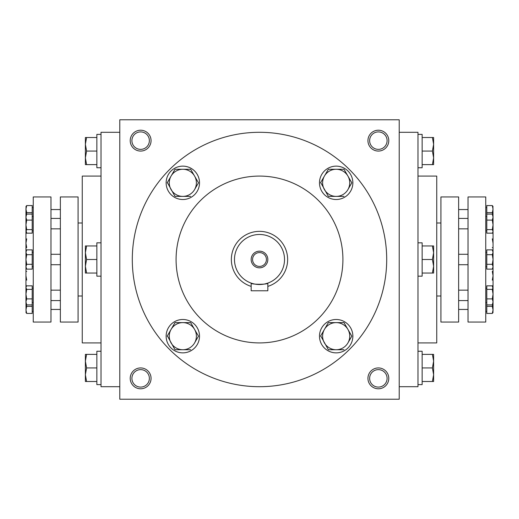 <?xml version="1.0" encoding="UTF-8"?>
<svg xmlns="http://www.w3.org/2000/svg" width="519" height="519" viewBox="0 0 519 519"><rect width="100%" height="100%" fill="white"/><g stroke="black" fill="none" stroke-linecap="round" stroke-linejoin="round"><path stroke-width="0.78" d="M387.096 140.643A8.732 8.732 0 0 1 373.991 148.2A8.732 8.732 0 0 1 373.991 133.078A8.732 8.732 0 0 1 387.096 140.643M119.785 119.785L119.785 399.215L399.215 399.215L399.215 119.785L119.785 119.785M388.789 140.643A10.425 10.425 0 0 1 373.148 149.667A10.425 10.425 0 0 1 373.148 131.612A10.425 10.425 0 0 1 388.789 140.643M130.211 140.643A10.425 10.425 0 0 0 145.852 149.667A10.425 10.425 0 0 0 145.852 131.612A10.425 10.425 0 0 0 130.211 140.643M388.789 378.357A10.425 10.425 0 0 1 373.148 387.388A10.425 10.425 0 0 1 373.148 369.333A10.425 10.425 0 0 1 388.789 378.357M130.211 378.357A10.425 10.425 0 0 0 145.852 387.388A10.425 10.425 0 0 0 145.852 369.333A10.425 10.425 0 0 0 130.211 378.357M493.05 290.776L493.05 259.5L492.304 254.686L493.05 252.279L493.05 228.224M417.983 342.91L436.745 342.91L436.745 176.09L417.983 176.09M399.215 386.7L417.983 386.7L417.983 132.3L399.215 132.3M119.785 386.7L101.017 386.7L101.017 132.3L119.785 132.3M101.017 342.91L82.255 342.91L82.255 176.09L101.017 176.09M25.95 290.776L25.95 228.224M342.91 259.5A83.41 83.41 0 0 1 217.792 331.738A83.41 83.41 0 0 1 217.792 187.262A83.41 83.41 0 0 1 342.91 259.5M386.7 259.5A127.2 127.2 0 0 1 195.897 369.658A127.2 127.2 0 0 1 195.897 149.342A127.2 127.2 0 0 1 386.7 259.5M131.904 378.357A8.732 8.732 0 0 0 145.009 385.922A8.732 8.732 0 0 0 145.009 370.8A8.732 8.732 0 0 0 131.904 378.357M387.096 378.357A8.732 8.732 0 0 1 373.991 385.922A8.732 8.732 0 0 1 373.991 370.8A8.732 8.732 0 0 1 387.096 378.357M131.904 140.643A8.732 8.732 0 0 0 145.009 148.2A8.732 8.732 0 0 0 145.009 133.078A8.732 8.732 0 0 0 131.904 140.643M252.571 259.5A6.929 6.929 0 0 0 262.964 265.501A6.929 6.929 0 0 0 262.964 253.499A6.929 6.929 0 0 0 252.571 259.5M267.843 290.776L251.157 290.776L251.157 283.095C250.638 284.652 268.355 284.659 267.843 283.095L267.843 290.776M267.843 286.384A28.149 28.149 0 0 0 256.684 231.493A28.149 28.149 0 0 0 251.157 286.384M267.843 283.095L265.397 283.815M262.705 284.315L261.148 284.47M259.5 284.522L257.872 284.47M256.282 284.315L254.887 284.094M254.848 284.088L253.622 283.822M234.478 259.5A25.022 25.022 0 0 0 272.014 281.168A25.022 25.022 0 0 0 272.014 237.832A25.022 25.022 0 0 0 234.478 259.5M251.157 259.5A8.343 8.343 0 0 0 263.671 266.721A8.343 8.343 0 0 0 263.671 252.279A8.343 8.343 0 0 0 251.157 259.5M328.352 322.617L324.433 329.396L328.352 322.617L344 322.617L351.824 336.176L347.912 342.949A13.552 13.552 0 0 0 336.176 322.617A13.552 13.552 0 0 0 324.433 342.949A13.552 13.552 0 0 0 347.912 342.949L351.824 336.176M320.697 335.877L328.352 349.728L344 349.728M319.49 336.176A16.679 16.679 0 0 0 344.512 350.623A16.679 16.679 0 0 0 344.512 321.728A16.679 16.679 0 0 0 319.49 336.176M320.521 336.176L324.433 329.396M328.352 169.272L324.433 176.051L328.352 169.272L344 169.272L351.824 182.824L347.912 189.604A13.552 13.552 0 0 0 336.176 169.272A13.552 13.552 0 0 0 324.433 189.604A13.552 13.552 0 0 0 347.912 189.604L351.824 182.824M320.697 182.532L328.352 196.383L344 196.383M319.49 182.824A16.679 16.679 0 0 0 344.512 197.272A16.679 16.679 0 0 0 344.512 168.377A16.679 16.679 0 0 0 319.49 182.824M320.521 182.824L324.433 176.051M175 169.272L171.088 176.051L175 169.272L190.648 169.272L198.479 182.824L194.567 189.604A13.552 13.552 0 0 0 182.824 169.272A13.552 13.552 0 0 0 171.088 189.604A13.552 13.552 0 0 0 194.567 189.604L198.479 182.824M167.345 182.532L175 196.383L190.648 196.383M166.145 182.824A16.679 16.679 0 0 0 191.167 197.272A16.679 16.679 0 0 0 191.167 168.377A16.679 16.679 0 0 0 166.145 182.824M167.176 182.824L171.088 176.051M175 322.617L171.088 329.396L175 322.617L190.648 322.617L198.479 336.176L194.567 342.949A13.552 13.552 0 0 0 182.824 322.617A13.552 13.552 0 0 0 171.088 342.949A13.552 13.552 0 0 0 194.567 342.949L198.479 336.176M167.345 335.877L175 349.728L190.648 349.728M166.145 336.176A16.679 16.679 0 0 0 191.167 350.623A16.679 16.679 0 0 0 191.167 321.728A16.679 16.679 0 0 0 166.145 336.176M167.176 336.176L171.088 329.396M86.589 354.38L85.382 361.159L86.589 367.932L85.382 374.712L85.382 354.38L96.852 354.38M96.852 367.932L86.589 367.932M85.382 381.491L85.382 374.712L86.589 381.491L85.382 381.491M101.017 384.618L96.852 384.618L96.852 351.253L101.017 351.253M96.852 381.491L86.589 381.491M86.589 245.948L85.382 252.721L86.589 259.5L85.382 266.279L85.382 245.948L96.852 245.948M96.852 259.5L86.589 259.5M85.382 273.052L85.382 266.279L86.589 273.052L85.382 273.052M101.017 276.179L96.852 276.179L96.852 242.821L101.017 242.821M96.852 273.052L86.589 273.052M86.589 137.509L85.382 144.288L86.589 151.068L85.382 157.841L85.382 137.509L96.852 137.509M96.852 151.068L86.589 151.068M85.382 164.62L85.382 157.841L86.589 164.62L85.382 164.62M101.017 167.747L96.852 167.747L96.852 134.382L101.017 134.382M96.852 164.62L86.589 164.62M432.411 381.491L433.618 374.712L432.411 367.932L433.618 361.159L433.618 381.491L422.148 381.491M422.148 367.932L432.411 367.932M433.618 354.38L433.618 361.159L432.411 354.38L433.618 354.38M417.983 351.253L422.148 351.253L422.148 384.618L417.983 384.618M422.148 354.38L432.411 354.38M432.411 273.052L433.618 266.279L432.411 259.5L433.618 252.721L433.618 273.052L422.148 273.052M422.148 259.5L432.411 259.5M433.618 245.948L433.618 252.721L432.411 245.948L433.618 245.948M417.983 242.821L422.148 242.821L422.148 276.179L417.983 276.179M422.148 245.948L432.411 245.948M432.411 164.62L433.618 157.841L432.411 151.068L433.618 144.288L433.618 164.62L422.148 164.62M422.148 151.068L432.411 151.068M433.618 137.509L433.618 144.288L432.411 137.509L433.618 137.509M417.983 134.382L422.148 134.382L422.148 167.747L417.983 167.747M422.148 137.509L432.411 137.509M26.696 289.362L25.95 294.124L26.696 298.886L25.95 301.889L25.95 287.026L26.307 286.404L25.95 287.604L26.696 289.362L32.204 289.362L32.204 285.846L26.696 285.846L26.307 286.404M32.204 306.366L26.696 306.366L25.95 309.901L26.696 313.431L32.204 313.431L32.204 298.886L26.696 298.886M32.204 298.886L32.204 289.362M26.696 220.114L25.95 224.876L26.696 229.638L25.95 231.396L25.95 217.111L26.696 220.114L32.204 220.114L32.204 214.107L26.696 214.107L25.95 217.111L25.95 209.099L26.696 212.634L26.145 214.957M25.95 230.157L26.696 233.154L32.204 233.154L32.204 229.638L26.696 229.638M32.204 229.638L32.204 220.114M25.95 215.294L26.696 214.107M26.145 304.043L26.696 306.366M26.073 312.782L25.95 301.889L26.696 304.893L25.95 303.706M32.204 214.107L32.204 212.634L26.696 212.634M25.95 206.64L26.696 205.569L25.95 209.099L26.073 206.218M32.204 212.634L32.204 205.569L26.696 205.569M25.956 284.522L26.242 286.527M25.95 275.784L26.696 280.124M25.963 271.041L26.696 271.45M26.696 238.876L25.95 243.216L26.696 247.55L25.963 247.959M26.242 232.473L25.976 234.186M32.204 254.686L32.204 249.866L26.696 249.866L25.95 252.279L26.696 254.686L25.95 259.5L26.696 264.314L25.95 266.721L26.696 269.134L32.204 269.134L32.204 254.686L26.696 254.686M32.204 264.314L26.696 264.314M32.204 304.893L26.696 304.893M33.248 322.059L33.248 196.941L50.972 196.941L50.972 322.059L33.248 322.059M78.084 322.059L78.084 196.941L60.36 196.941L60.36 322.059L78.084 322.059M25.95 259.5L25.95 252.279M25.95 266.721C25.95 268.2 25.95 268.2 25.95 266.721M26.307 232.596L25.95 231.396M26.696 313.431L25.95 312.36M492.304 229.638L493.05 224.876L492.304 220.114L493.05 217.111L493.05 231.974L492.693 232.596L493.05 231.396L492.304 229.638L486.796 229.638L486.796 233.154L492.304 233.154L492.693 232.596M486.796 212.634L492.304 212.634L493.05 209.099L492.304 205.569L486.796 205.569L486.796 220.114L492.304 220.114M486.796 220.114L486.796 229.638M492.304 298.886L493.05 294.124L492.304 289.362L493.05 287.604L493.05 301.889L492.304 298.886L486.796 298.886L486.796 304.893L492.304 304.893L493.05 301.889L493.05 309.901L492.304 306.366L492.855 304.043M493.05 288.843L492.304 285.846L486.796 285.846L486.796 289.362L492.304 289.362M486.796 289.362L486.796 298.886M493.05 303.706L492.304 304.893M492.855 214.957L492.304 212.634M492.927 206.218L493.05 217.111L492.304 214.107L493.05 215.294M486.796 304.893L486.796 306.366L492.304 306.366M493.05 312.36L492.304 313.431L493.05 309.901L492.927 312.782M486.796 306.366L486.796 313.431L492.304 313.431M493.044 234.478L492.758 232.473M493.05 243.216L492.304 238.876M493.037 247.959L492.304 247.55M492.304 280.124L493.05 275.784L492.304 271.45L493.037 271.041M492.758 286.527L493.024 284.814M493.05 259.5L493.05 252.279C493.05 250.8 493.05 250.8 493.05 252.279L492.304 249.866L486.796 249.866L486.796 269.134L492.304 269.134L493.05 266.721L492.304 264.314L493.05 259.5L493.05 266.721M486.796 264.314L492.304 264.314M486.796 254.686L492.304 254.686M486.796 214.107L492.304 214.107M485.752 196.941L485.752 322.059L468.028 322.059L468.028 196.941L485.752 196.941M440.916 196.941L440.916 322.059L458.64 322.059L458.64 196.941L440.916 196.941M492.693 286.404L493.05 287.604M492.304 205.569L493.05 206.64M436.745 295.992L440.916 295.992M436.745 223.008L440.916 223.008M78.084 295.992L82.255 295.992M78.084 223.008L82.255 223.008M50.972 264.716L60.36 264.716M50.972 254.284L60.36 254.284M32.204 266.675L33.248 266.675M32.204 252.325L33.248 252.325M32.204 230.806L33.248 230.806M32.204 216.462L33.248 216.462M50.972 300.579L60.36 300.579M50.972 290.153L60.36 290.153M32.204 302.538L33.248 302.538M32.204 288.194L33.248 288.194M32.204 311.4L33.248 311.4M50.972 309.441L60.36 309.441M50.972 209.559L60.36 209.559M32.204 207.6L33.248 207.6M50.972 228.847L60.36 228.847M50.972 218.421L60.36 218.421M468.028 254.284L458.64 254.284M468.028 264.716L458.64 264.716M486.796 252.325L485.752 252.325M486.796 266.675L485.752 266.675M486.796 288.194L485.752 288.194M486.796 302.538L485.752 302.538M468.028 218.421L458.64 218.421M468.028 228.847L458.64 228.847M486.796 216.462L485.752 216.462M486.796 230.806L485.752 230.806M486.796 207.6L485.752 207.6M468.028 209.559L458.64 209.559M468.028 309.441L458.64 309.441M486.796 311.4L485.752 311.4M468.028 290.153L458.64 290.153M468.028 300.579L458.64 300.579"/></g></svg>
